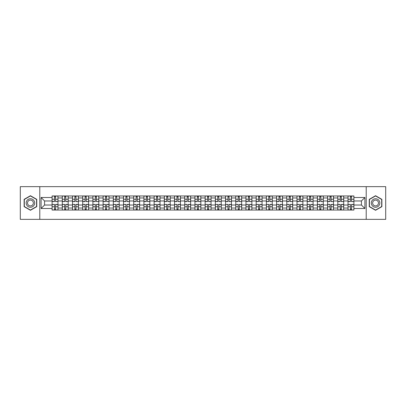 <?xml version="1.0" encoding="UTF-8"?>
<svg xmlns="http://www.w3.org/2000/svg" width="406" height="406" viewBox="0 0 406 406"><rect width="100%" height="100%" fill="white"/><g stroke="black" fill="none" stroke-linecap="round" stroke-linejoin="round"><path stroke-width="0.61" d="M366.207 219.352L385.7 219.352L385.7 186.648L20.3 186.648L20.3 219.352L366.207 219.352L366.207 186.648M62.296 210.034L62.296 197.966L57.977 197.966L57.977 210.034M57.977 197.966L57.977 195.966M62.296 197.966L62.296 195.966M68.183 195.966L68.183 210.034M72.501 210.034L72.501 195.966M78.388 195.966L78.388 210.034M82.702 210.034L82.702 195.966M88.589 195.966L88.589 210.034M92.908 210.034L92.908 195.966M98.795 195.966L98.795 210.034M103.114 210.034L103.114 195.966M109.001 195.966L109.001 210.034M113.32 210.034L113.32 195.966M119.207 195.966L119.207 210.034M123.52 210.034L123.52 195.966M129.407 195.966L129.407 210.034M133.726 210.034L133.726 195.966M139.613 195.966L139.613 210.034M143.932 210.034L143.932 195.966M149.819 195.966L149.819 210.034M154.138 210.034L154.138 195.966M160.025 195.966L160.025 210.034M164.339 210.034L164.339 195.966M170.226 195.966L170.226 210.034M174.544 210.034L174.544 195.966M180.431 195.966L180.431 210.034M184.75 210.034L184.75 195.966M190.637 195.966L190.637 210.034M194.956 210.034L194.956 195.966M200.843 195.966L200.843 210.034M205.157 210.034L205.157 195.966M211.044 195.966L211.044 210.034M215.363 210.034L215.363 195.966M221.25 195.966L221.25 210.034M225.569 210.034L225.569 195.966M231.456 195.966L231.456 210.034M235.774 210.034L235.774 195.966M241.661 195.966L241.661 210.034M245.975 210.034L245.975 195.966M251.862 195.966L251.862 210.034M256.181 210.034L256.181 195.966M262.068 195.966L262.068 210.034M266.387 210.034L266.387 195.966M272.274 195.966L272.274 210.034M276.593 210.034L276.593 195.966M282.48 195.966L282.48 210.034M286.793 210.034L286.793 195.966M292.68 195.966L292.68 210.034M296.999 210.034L296.999 195.966M302.886 195.966L302.886 210.034M307.205 210.034L307.205 195.966M313.092 195.966L313.092 210.034M317.411 210.034L317.411 195.966M323.298 195.966L323.298 210.034M327.612 210.034L327.612 195.966M333.499 195.966L333.499 210.034M337.817 210.034L337.817 195.966M343.704 195.966L343.704 210.034M348.023 210.034L348.023 195.966M348.023 205.03L343.704 205.03M337.817 205.03L333.499 205.03M327.612 205.03L323.298 205.03M317.411 205.03L313.092 205.03M307.205 205.03L302.886 205.03M296.999 205.03L292.68 205.03M286.793 205.03L282.48 205.03M276.593 205.03L272.274 205.03M266.387 205.03L262.068 205.03M256.181 205.03L251.862 205.03M245.975 205.03L241.661 205.03M235.774 205.03L231.456 205.03M225.569 205.03L221.25 205.03M215.363 205.03L211.044 205.03M205.157 205.03L200.843 205.03M194.956 205.03L190.637 205.03M184.75 205.03L180.431 205.03M174.544 205.03L170.226 205.03M164.339 205.03L160.025 205.03M154.138 205.03L149.819 205.03M143.932 205.03L139.613 205.03M133.726 205.03L129.407 205.03M123.52 205.03L119.207 205.03M113.32 205.03L109.001 205.03M103.114 205.03L98.795 205.03M92.908 205.03L88.589 205.03M82.702 205.03L78.388 205.03M72.501 205.03L68.183 205.03M62.296 205.03L57.977 205.03M348.023 200.97L343.704 200.97M337.817 200.97L333.499 200.97M327.612 200.97L323.298 200.97M317.411 200.97L313.092 200.97M307.205 200.97L302.886 200.97M296.999 200.97L292.68 200.97M286.793 200.97L282.48 200.97M276.593 200.97L272.274 200.97M266.387 200.97L262.068 200.97M256.181 200.97L251.862 200.97M245.975 200.97L241.661 200.97M235.774 200.97L231.456 200.97M225.569 200.97L221.25 200.97M215.363 200.97L211.044 200.97M205.157 200.97L200.843 200.97M194.956 200.97L190.637 200.97M184.75 200.97L180.431 200.97M174.544 200.97L170.226 200.97M164.339 200.97L160.025 200.97M154.138 200.97L149.819 200.97M143.932 200.97L139.613 200.97M133.726 200.97L129.407 200.97M123.52 200.97L119.207 200.97M113.32 200.97L109.001 200.97M103.114 200.97L98.795 200.97M92.908 200.97L88.589 200.97M82.702 200.97L78.388 200.97M72.501 200.97L68.183 200.97M62.296 200.97L57.977 200.97M44.569 205.03L52.09 205.03L52.09 200.97L44.569 200.97L44.569 205.03L41.102 208.496L41.102 197.504L52.09 197.504L52.09 200.97M353.91 200.97L353.91 205.03L361.431 205.03L361.431 200.97L353.91 200.97L353.91 195.966L52.09 195.966L52.09 197.504M353.91 197.504L364.898 197.504L364.898 208.496L353.91 208.496L353.91 205.03M52.09 205.03L52.09 210.034L353.91 210.034L353.91 208.496M52.09 208.496L41.102 208.496M39.793 219.352L39.793 186.648M36.753 199.356L30.44 195.712L24.127 199.356L24.127 206.644L30.44 210.288L36.753 206.644L36.753 199.356M381.873 199.356L375.56 195.712L369.247 199.356L369.247 206.644L375.56 210.288L381.873 206.644L381.873 199.356M55.592 209.049L54.48 209.049M54.48 196.951L55.592 196.951M65.797 209.049L64.681 209.049M64.681 196.951L65.797 196.951M75.998 209.049L74.887 209.049M74.887 196.951L75.998 196.951M86.204 209.049L85.093 209.049M85.093 196.951L86.204 196.951M96.41 209.049L95.298 209.049M95.298 196.951L96.41 196.951M106.616 209.049L105.499 209.049M105.499 196.951L106.616 196.951M116.816 209.049L115.705 209.049M115.705 196.951L116.816 196.951M127.022 209.049L125.911 209.049M125.911 196.951L127.022 196.951M137.228 209.049L136.117 209.049M136.117 196.951L137.228 196.951M147.429 209.049L146.317 209.049M146.317 196.951L147.429 196.951M157.635 209.049L156.523 209.049M156.523 196.951L157.635 196.951M167.84 209.049L166.729 209.049M166.729 196.951L167.84 196.951M178.046 209.049L176.935 209.049M176.935 196.951L178.046 196.951M188.247 209.049L187.136 209.049M187.136 196.951L188.247 196.951M198.453 209.049L197.341 209.049M197.341 196.951L198.453 196.951M208.659 209.049L207.547 209.049M207.547 196.951L208.659 196.951M218.864 209.049L217.753 209.049M217.753 196.951L218.864 196.951M229.065 209.049L227.954 209.049M227.954 196.951L229.065 196.951M239.271 209.049L238.16 209.049M238.16 196.951L239.271 196.951M249.477 209.049L248.365 209.049M248.365 196.951L249.477 196.951M259.683 209.049L258.571 209.049M258.571 196.951L259.683 196.951M269.883 209.049L268.772 209.049M268.772 196.951L269.883 196.951M280.089 209.049L278.978 209.049M278.978 196.951L280.089 196.951M290.295 209.049L289.184 209.049M289.184 196.951L290.295 196.951M300.501 209.049L299.384 209.049M299.384 196.951L300.501 196.951M310.702 209.049L309.59 209.049M309.59 196.951L310.702 196.951M320.907 209.049L319.796 209.049M319.796 196.951L320.907 196.951M331.113 209.049L330.002 209.049M330.002 196.951L331.113 196.951M341.319 209.049L340.203 209.049M340.203 196.951L341.319 196.951M351.52 209.049L350.408 209.049M350.408 196.951L351.52 196.951M41.102 197.504L44.569 200.97M361.431 205.03L364.898 208.496M361.431 200.97L364.898 197.504M55.592 201.457L57.946 201.594L55.592 201.594L55.592 196.032L57.946 196.032L56.637 196.032M57.946 201.457L57.946 196.032M54.48 196.885L55.592 196.885M53.43 196.032L52.125 196.032L52.125 201.594L54.48 201.594L54.48 196.032L53.531 196.032M52.125 196.032L56.541 196.032M54.48 204.543L52.125 204.406L54.48 204.406L54.48 209.968L52.125 209.968L53.43 209.968M52.125 204.543L52.125 209.968M55.592 209.115L54.48 209.115M56.637 209.968L57.946 209.968L57.946 204.406L55.592 204.406L55.592 209.968L56.541 209.968M57.946 209.968L53.531 209.968M65.797 201.457L68.152 201.594L65.797 201.594L65.797 196.032L68.152 196.032L66.843 196.032M68.152 201.457L68.152 196.032M64.681 196.885L65.797 196.885M63.635 196.032L62.326 196.032L62.326 201.594L64.681 201.594L64.681 196.032L63.737 196.032M62.326 196.032L66.741 196.032M75.998 201.457L78.353 201.594L75.998 201.594L75.998 196.032L78.353 196.032L77.049 196.032M78.353 201.457L78.353 196.032M74.887 196.885L75.998 196.885M73.841 196.032L72.532 196.032L72.532 201.594L74.887 201.594L74.887 196.032L73.938 196.032M72.532 196.032L76.947 196.032M26.755 205.126A4.253 4.253 0 0 0 32.566 206.684A4.253 4.253 0 0 0 34.119 200.874A4.253 4.253 0 0 0 28.313 199.316A4.253 4.253 0 0 0 26.755 205.126M27.918 204.457A2.913 2.913 0 0 0 31.896 205.522A2.913 2.913 0 0 0 32.962 201.543A2.913 2.913 0 0 0 28.983 200.478A2.913 2.913 0 0 0 27.918 204.457M30.44 195.936L36.555 199.468L36.555 206.532L30.44 210.064L24.324 206.532L24.324 199.468L30.44 195.936M371.881 205.126A4.253 4.253 0 0 0 377.687 206.684A4.253 4.253 0 0 0 379.245 200.874A4.253 4.253 0 0 0 373.434 199.316A4.253 4.253 0 0 0 371.881 205.126M373.038 204.457A2.913 2.913 0 0 0 377.017 205.522A2.913 2.913 0 0 0 378.082 201.543A2.913 2.913 0 0 0 374.104 200.478A2.913 2.913 0 0 0 373.038 204.457M375.56 195.936L381.676 199.468L381.676 206.532L375.56 210.064L369.445 206.532L369.445 199.468L375.56 195.936M64.681 204.543L62.326 204.406L64.681 204.406L64.681 209.968L62.326 209.968L63.635 209.968M62.326 204.543L62.326 209.968M65.797 209.115L64.681 209.115M66.843 209.968L68.152 209.968L68.152 204.406L65.797 204.406L65.797 209.968L66.741 209.968M68.152 209.968L63.737 209.968M74.887 204.543L72.532 204.406L74.887 204.406L74.887 209.968L72.532 209.968L73.841 209.968M72.532 204.543L72.532 209.968M75.998 209.115L74.887 209.115M77.049 209.968L78.353 209.968L78.353 204.406L75.998 204.406L75.998 209.968L76.947 209.968M78.353 209.968L73.938 209.968M86.204 201.457L88.559 201.594L86.204 201.594L86.204 196.032L88.559 196.032L87.249 196.032M88.559 201.457L88.559 196.032M85.093 196.885L86.204 196.885M84.047 196.032L82.738 196.032L82.738 201.594L85.093 201.594L85.093 196.032L84.144 196.032M82.738 196.032L87.153 196.032M96.41 201.457L98.765 201.594L96.41 201.594L96.41 196.032L98.765 196.032L97.455 196.032M98.765 201.457L98.765 196.032M95.298 196.885L96.41 196.885M94.248 196.032L92.944 196.032L92.944 201.594L95.298 201.594L95.298 196.032L94.349 196.032M92.944 196.032L97.359 196.032M106.616 201.457L108.97 201.594L106.616 201.594L106.616 196.032L108.97 196.032L107.661 196.032M108.97 201.457L108.97 196.032M105.499 196.885L106.616 196.885M104.454 196.032L103.144 196.032L103.144 201.594L105.499 201.594L105.499 196.032L104.555 196.032M103.144 196.032L107.56 196.032M85.093 204.543L82.738 204.406L85.093 204.406L85.093 209.968L82.738 209.968L84.047 209.968M82.738 204.543L82.738 209.968M86.204 209.115L85.093 209.115M87.249 209.968L88.559 209.968L88.559 204.406L86.204 204.406L86.204 209.968L87.153 209.968M88.559 209.968L84.144 209.968M95.298 204.543L92.944 204.406L95.298 204.406L95.298 209.968L92.944 209.968L94.248 209.968M92.944 204.543L92.944 209.968M96.41 209.115L95.298 209.115M97.455 209.968L98.765 209.968L98.765 204.406L96.41 204.406L96.41 209.968L97.359 209.968M98.765 209.968L94.349 209.968M105.499 204.543L103.144 204.406L105.499 204.406L105.499 209.968L103.144 209.968L104.454 209.968M103.144 204.543L103.144 209.968M106.616 209.115L105.499 209.115M107.661 209.968L108.97 209.968L108.97 204.406L106.616 204.406L106.616 209.968L107.56 209.968M108.97 209.968L104.555 209.968M116.816 201.457L119.171 201.594L116.816 201.594L116.816 196.032L119.171 196.032L117.862 196.032M119.171 201.457L119.171 196.032M115.705 196.885L116.816 196.885M114.659 196.032L113.35 196.032L113.35 201.594L115.705 201.594L115.705 196.032L114.756 196.032M113.35 196.032L117.765 196.032M115.705 204.543L113.35 204.406L115.705 204.406L115.705 209.968L113.35 209.968L114.659 209.968M113.35 204.543L113.35 209.968M116.816 209.115L115.705 209.115M117.862 209.968L119.171 209.968L119.171 204.406L116.816 204.406L116.816 209.968L117.765 209.968M119.171 209.968L114.756 209.968M127.022 201.457L129.377 201.594L127.022 201.594L127.022 196.032L129.377 196.032L128.068 196.032M129.377 201.457L129.377 196.032M125.911 196.885L127.022 196.885M124.865 196.032L123.556 196.032L123.556 201.594L125.911 201.594L125.911 196.032L124.962 196.032M123.556 196.032L127.971 196.032M125.911 204.543L123.556 204.406L125.911 204.406L125.911 209.968L123.556 209.968L124.865 209.968M123.556 204.543L123.556 209.968M127.022 209.115L125.911 209.115M128.068 209.968L129.377 209.968L129.377 204.406L127.022 204.406L127.022 209.968L127.971 209.968M129.377 209.968L124.962 209.968M137.228 201.457L139.583 201.594L137.228 201.594L137.228 196.032L139.583 196.032L138.273 196.032M139.583 201.457L139.583 196.032M136.117 196.885L137.228 196.885M135.066 196.032L133.762 196.032L133.762 201.594L136.117 201.594L136.117 196.032L135.168 196.032M133.762 196.032L138.177 196.032M136.117 204.543L133.762 204.406L136.117 204.406L136.117 209.968L133.762 209.968L135.066 209.968M133.762 204.543L133.762 209.968M137.228 209.115L136.117 209.115M138.273 209.968L139.583 209.968L139.583 204.406L137.228 204.406L137.228 209.968L138.177 209.968M139.583 209.968L135.168 209.968M147.429 201.457L149.789 201.594L147.429 201.594L147.429 196.032L149.789 196.032L148.479 196.032M149.789 201.457L149.789 196.032M146.317 196.885L147.429 196.885M145.272 196.032L143.963 196.032L143.963 201.594L146.317 201.594L146.317 196.032L145.368 196.032M143.963 196.032L148.378 196.032M146.317 204.543L143.963 204.406L146.317 204.406L146.317 209.968L143.963 209.968L145.272 209.968M143.963 204.543L143.963 209.968M147.429 209.115L146.317 209.115M148.479 209.968L149.789 209.968L149.789 204.406L147.429 204.406L147.429 209.968L148.378 209.968M149.789 209.968L145.368 209.968M157.635 201.457L159.989 201.594L157.635 201.594L157.635 196.032L159.989 196.032L158.68 196.032M159.989 201.457L159.989 196.032M156.523 196.885L157.635 196.885M155.478 196.032L154.168 196.032L154.168 201.594L156.523 201.594L156.523 196.032L155.574 196.032M154.168 196.032L158.584 196.032M156.523 204.543L154.168 204.406L156.523 204.406L156.523 209.968L154.168 209.968L155.478 209.968M154.168 204.543L154.168 209.968M157.635 209.115L156.523 209.115M158.68 209.968L159.989 209.968L159.989 204.406L157.635 204.406L157.635 209.968L158.584 209.968M159.989 209.968L155.574 209.968M167.84 201.457L170.195 201.594L167.84 201.594L167.84 196.032L170.195 196.032L168.886 196.032M170.195 201.457L170.195 196.032M166.729 196.885L167.84 196.885M165.684 196.032L164.374 196.032L164.374 201.594L166.729 201.594L166.729 196.032L165.78 196.032M164.374 196.032L168.789 196.032M166.729 204.543L164.374 204.406L166.729 204.406L166.729 209.968L164.374 209.968L165.684 209.968M164.374 204.543L164.374 209.968M167.84 209.115L166.729 209.115M168.886 209.968L170.195 209.968L170.195 204.406L167.84 204.406L167.84 209.968L168.789 209.968M170.195 209.968L165.78 209.968M178.046 201.457L180.401 201.594L178.046 201.594L178.046 196.032L180.401 196.032L179.092 196.032M180.401 201.457L180.401 196.032M176.935 196.885L178.046 196.885M175.884 196.032L174.58 196.032L174.58 201.594L176.935 201.594L176.935 196.032L175.986 196.032M174.58 196.032L178.995 196.032M176.935 204.543L174.58 204.406L176.935 204.406L176.935 209.968L174.58 209.968L175.884 209.968M174.58 204.543L174.58 209.968M178.046 209.115L176.935 209.115M179.092 209.968L180.401 209.968L180.401 204.406L178.046 204.406L178.046 209.968L178.995 209.968M180.401 209.968L175.986 209.968M188.247 201.457L190.602 201.594L188.247 201.594L188.247 196.032L190.602 196.032L189.297 196.032M190.602 201.457L190.602 196.032M187.136 196.885L188.247 196.885M186.09 196.032L184.781 196.032L184.781 201.594L187.136 201.594L187.136 196.032L186.187 196.032M184.781 196.032L189.196 196.032M187.136 204.543L184.781 204.406L187.136 204.406L187.136 209.968L184.781 209.968L186.09 209.968M184.781 204.543L184.781 209.968M188.247 209.115L187.136 209.115M189.297 209.968L190.602 209.968L190.602 204.406L188.247 204.406L188.247 209.968L189.196 209.968M190.602 209.968L186.187 209.968M198.453 201.457L200.808 201.594L198.453 201.594L198.453 196.032L200.808 196.032L199.498 196.032M200.808 201.457L200.808 196.032M197.341 196.885L198.453 196.885M196.296 196.032L194.987 196.032L194.987 201.594L197.341 201.594L197.341 196.032L196.392 196.032M194.987 196.032L199.402 196.032M197.341 204.543L194.987 204.406L197.341 204.406L197.341 209.968L194.987 209.968L196.296 209.968M194.987 204.543L194.987 209.968M198.453 209.115L197.341 209.115M199.498 209.968L200.808 209.968L200.808 204.406L198.453 204.406L198.453 209.968L199.402 209.968M200.808 209.968L196.392 209.968M208.659 201.457L211.013 201.594L208.659 201.594L208.659 196.032L211.013 196.032L209.704 196.032M211.013 201.457L211.013 196.032M207.547 196.885L208.659 196.885M206.502 196.032L205.192 196.032L205.192 201.594L207.547 201.594L207.547 196.032L206.598 196.032M205.192 196.032L209.608 196.032M207.547 204.543L205.192 204.406L207.547 204.406L207.547 209.968L205.192 209.968L206.502 209.968M205.192 204.543L205.192 209.968M208.659 209.115L207.547 209.115M209.704 209.968L211.013 209.968L211.013 204.406L208.659 204.406L208.659 209.968L209.608 209.968M211.013 209.968L206.598 209.968M218.864 201.457L221.219 201.594L218.864 201.594L218.864 196.032L221.219 196.032L219.91 196.032M221.219 201.457L221.219 196.032M217.753 196.885L218.864 196.885M216.702 196.032L215.398 196.032L215.398 201.594L217.753 201.594L217.753 196.032L216.804 196.032M215.398 196.032L219.813 196.032M217.753 204.543L215.398 204.406L217.753 204.406L217.753 209.968L215.398 209.968L216.702 209.968M215.398 204.543L215.398 209.968M218.864 209.115L217.753 209.115M219.91 209.968L221.219 209.968L221.219 204.406L218.864 204.406L218.864 209.968L219.813 209.968M221.219 209.968L216.804 209.968M229.065 201.457L231.42 201.594L229.065 201.594L229.065 196.032L231.42 196.032L230.116 196.032M231.42 201.457L231.42 196.032M227.954 196.885L229.065 196.885M226.908 196.032L225.599 196.032L225.599 201.594L227.954 201.594L227.954 196.032L227.005 196.032M225.599 196.032L230.014 196.032M227.954 204.543L225.599 204.406L227.954 204.406L227.954 209.968L225.599 209.968L226.908 209.968M225.599 204.543L225.599 209.968M229.065 209.115L227.954 209.115M230.116 209.968L231.42 209.968L231.42 204.406L229.065 204.406L229.065 209.968L230.014 209.968M231.42 209.968L227.005 209.968M239.271 201.457L241.626 201.594L239.271 201.594L239.271 196.032L241.626 196.032L240.316 196.032M241.626 201.457L241.626 196.032M238.16 196.885L239.271 196.885M237.114 196.032L235.805 196.032L235.805 201.594L238.16 201.594L238.16 196.032L237.211 196.032M235.805 196.032L240.22 196.032M238.16 204.543L235.805 204.406L238.16 204.406L238.16 209.968L235.805 209.968L237.114 209.968M235.805 204.543L235.805 209.968M239.271 209.115L238.16 209.115M240.316 209.968L241.626 209.968L241.626 204.406L239.271 204.406L239.271 209.968L240.22 209.968M241.626 209.968L237.211 209.968M249.477 201.457L251.832 201.594L249.477 201.594L249.477 196.032L251.832 196.032L250.522 196.032M251.832 201.457L251.832 196.032M248.365 196.885L249.477 196.885M247.32 196.032L246.011 196.032L246.011 201.594L248.365 201.594L248.365 196.032L247.416 196.032M246.011 196.032L250.426 196.032M248.365 204.543L246.011 204.406L248.365 204.406L248.365 209.968L246.011 209.968L247.32 209.968M246.011 204.543L246.011 209.968M249.477 209.115L248.365 209.115M250.522 209.968L251.832 209.968L251.832 204.406L249.477 204.406L249.477 209.968L250.426 209.968M251.832 209.968L247.416 209.968M259.683 201.457L262.037 201.594L259.683 201.594L259.683 196.032L262.037 196.032L260.728 196.032M262.037 201.457L262.037 196.032M258.571 196.885L259.683 196.885M257.521 196.032L256.211 196.032L256.211 201.594L258.571 201.594L258.571 196.032L257.622 196.032M256.211 196.032L260.632 196.032M258.571 204.543L256.211 204.406L258.571 204.406L258.571 209.968L256.211 209.968L257.521 209.968M256.211 204.543L256.211 209.968M259.683 209.115L258.571 209.115M260.728 209.968L262.037 209.968L262.037 204.406L259.683 204.406L259.683 209.968L260.632 209.968M262.037 209.968L257.622 209.968M269.883 201.457L272.238 201.594L269.883 201.594L269.883 196.032L272.238 196.032L270.934 196.032M272.238 201.457L272.238 196.032M268.772 196.885L269.883 196.885M267.727 196.032L266.417 196.032L266.417 201.594L268.772 201.594L268.772 196.032L267.823 196.032M266.417 196.032L270.832 196.032M268.772 204.543L266.417 204.406L268.772 204.406L268.772 209.968L266.417 209.968L267.727 209.968M266.417 204.543L266.417 209.968M269.883 209.115L268.772 209.115M270.934 209.968L272.238 209.968L272.238 204.406L269.883 204.406L269.883 209.968L270.832 209.968M272.238 209.968L267.823 209.968M280.089 201.457L282.444 201.594L280.089 201.594L280.089 196.032L282.444 196.032L281.135 196.032M282.444 201.457L282.444 196.032M278.978 196.885L280.089 196.885M277.932 196.032L276.623 196.032L276.623 201.594L278.978 201.594L278.978 196.032L278.029 196.032M276.623 196.032L281.038 196.032M278.978 204.543L276.623 204.406L278.978 204.406L278.978 209.968L276.623 209.968L277.932 209.968M276.623 204.543L276.623 209.968M280.089 209.115L278.978 209.115M281.135 209.968L282.444 209.968L282.444 204.406L280.089 204.406L280.089 209.968L281.038 209.968M282.444 209.968L278.029 209.968M290.295 201.457L292.65 201.594L290.295 201.594L290.295 196.032L292.65 196.032L291.341 196.032M292.65 201.457L292.65 196.032M289.184 196.885L290.295 196.885M288.138 196.032L286.829 196.032L286.829 201.594L289.184 201.594L289.184 196.032L288.235 196.032M286.829 196.032L291.244 196.032M289.184 204.543L286.829 204.406L289.184 204.406L289.184 209.968L286.829 209.968L288.138 209.968M286.829 204.543L286.829 209.968M290.295 209.115L289.184 209.115M291.341 209.968L292.65 209.968L292.65 204.406L290.295 204.406L290.295 209.968L291.244 209.968M292.65 209.968L288.235 209.968M300.501 201.457L302.856 201.594L300.501 201.594L300.501 196.032L302.856 196.032L301.546 196.032M302.856 201.457L302.856 196.032M299.384 196.885L300.501 196.885M298.339 196.032L297.03 196.032L297.03 201.594L299.384 201.594L299.384 196.032L298.44 196.032M297.03 196.032L301.445 196.032M299.384 204.543L297.03 204.406L299.384 204.406L299.384 209.968L297.03 209.968L298.339 209.968M297.03 204.543L297.03 209.968M300.501 209.115L299.384 209.115M301.546 209.968L302.856 209.968L302.856 204.406L300.501 204.406L300.501 209.968L301.445 209.968M302.856 209.968L298.44 209.968M310.702 201.457L313.056 201.594L310.702 201.594L310.702 196.032L313.056 196.032L311.752 196.032M313.056 201.457L313.056 196.032M309.59 196.885L310.702 196.885M308.545 196.032L307.235 196.032L307.235 201.594L309.59 201.594L309.59 196.032L308.641 196.032M307.235 196.032L311.651 196.032M309.59 204.543L307.235 204.406L309.59 204.406L309.59 209.968L307.235 209.968L308.545 209.968M307.235 204.543L307.235 209.968M310.702 209.115L309.59 209.115M311.752 209.968L313.056 209.968L313.056 204.406L310.702 204.406L310.702 209.968L311.651 209.968M313.056 209.968L308.641 209.968M320.907 201.457L323.262 201.594L320.907 201.594L320.907 196.032L323.262 196.032L321.953 196.032M323.262 201.457L323.262 196.032M319.796 196.885L320.907 196.885M318.751 196.032L317.441 196.032L317.441 201.594L319.796 201.594L319.796 196.032L318.847 196.032M317.441 196.032L321.856 196.032M319.796 204.543L317.441 204.406L319.796 204.406L319.796 209.968L317.441 209.968L318.751 209.968M317.441 204.543L317.441 209.968M320.907 209.115L319.796 209.115M321.953 209.968L323.262 209.968L323.262 204.406L320.907 204.406L320.907 209.968L321.856 209.968M323.262 209.968L318.847 209.968M331.113 201.457L333.468 201.594L331.113 201.594L331.113 196.032L333.468 196.032L332.159 196.032M333.468 201.457L333.468 196.032M330.002 196.885L331.113 196.885M328.951 196.032L327.647 196.032L327.647 201.594L330.002 201.594L330.002 196.032L329.053 196.032M327.647 196.032L332.062 196.032M330.002 204.543L327.647 204.406L330.002 204.406L330.002 209.968L327.647 209.968L328.951 209.968M327.647 204.543L327.647 209.968M331.113 209.115L330.002 209.115M332.159 209.968L333.468 209.968L333.468 204.406L331.113 204.406L331.113 209.968L332.062 209.968M333.468 209.968L329.053 209.968M341.319 201.457L343.674 201.594L341.319 201.594L341.319 196.032L343.674 196.032L342.365 196.032M343.674 201.457L343.674 196.032M340.203 196.885L341.319 196.885M339.157 196.032L337.848 196.032L337.848 201.594L340.203 201.594L340.203 196.032L339.259 196.032M337.848 196.032L342.263 196.032M340.203 204.543L337.848 204.406L340.203 204.406L340.203 209.968L337.848 209.968L339.157 209.968M337.848 204.543L337.848 209.968M341.319 209.115L340.203 209.115M342.365 209.968L343.674 209.968L343.674 204.406L341.319 204.406L341.319 209.968L342.263 209.968M343.674 209.968L339.259 209.968M351.52 201.457L353.875 201.594L351.52 201.594L351.52 196.032L353.875 196.032L352.57 196.032M353.875 201.457L353.875 196.032M350.408 196.885L351.52 196.885M349.363 196.032L348.054 196.032L348.054 201.594L350.408 201.594L350.408 196.032L349.459 196.032M348.054 196.032L352.469 196.032M350.408 204.543L348.054 204.406L350.408 204.406L350.408 209.968L348.054 209.968L349.363 209.968M348.054 204.543L348.054 209.968M351.52 209.115L350.408 209.115M352.57 209.968L353.875 209.968L353.875 204.406L351.52 204.406L351.52 209.968L352.469 209.968M353.875 209.968L349.459 209.968M337.817 197.966L333.499 197.966M327.612 197.966L323.298 197.966M317.411 197.966L313.092 197.966M307.205 197.966L302.886 197.966M296.999 197.966L292.68 197.966M286.793 197.966L282.48 197.966M276.593 197.966L272.274 197.966M266.387 197.966L262.068 197.966M256.181 197.966L251.862 197.966M245.975 197.966L241.661 197.966M235.774 197.966L231.456 197.966M225.569 197.966L221.25 197.966M215.363 197.966L211.044 197.966M205.157 197.966L200.843 197.966M194.956 197.966L190.637 197.966M184.75 197.966L180.431 197.966M174.544 197.966L170.226 197.966M164.339 197.966L160.025 197.966M154.138 197.966L149.819 197.966M143.932 197.966L139.613 197.966M133.726 197.966L129.407 197.966M123.52 197.966L119.207 197.966M113.32 197.966L109.001 197.966M103.114 197.966L98.795 197.966M92.908 197.966L88.589 197.966M82.702 197.966L78.388 197.966M72.501 197.966L68.183 197.966M348.023 197.966L343.704 197.966M337.817 208.034L333.499 208.034M327.612 208.034L323.298 208.034M317.411 208.034L313.092 208.034M307.205 208.034L302.886 208.034M296.999 208.034L292.68 208.034M286.793 208.034L282.48 208.034M276.593 208.034L272.274 208.034M266.387 208.034L262.068 208.034M256.181 208.034L251.862 208.034M245.975 208.034L241.661 208.034M235.774 208.034L231.456 208.034M225.569 208.034L221.25 208.034M215.363 208.034L211.044 208.034M205.157 208.034L200.843 208.034M194.956 208.034L190.637 208.034M184.75 208.034L180.431 208.034M174.544 208.034L170.226 208.034M164.339 208.034L160.025 208.034M154.138 208.034L149.819 208.034M143.932 208.034L139.613 208.034M133.726 208.034L129.407 208.034M123.52 208.034L119.207 208.034M113.32 208.034L109.001 208.034M103.114 208.034L98.795 208.034M92.908 208.034L88.589 208.034M82.702 208.034L78.388 208.034M72.501 208.034L68.183 208.034M62.296 208.034L57.977 208.034M348.023 208.034L343.704 208.034M55.592 199.244L57.946 199.244M52.125 201.457L54.48 201.457M52.125 199.244L54.48 199.244M54.48 206.755L52.125 206.755M57.946 204.543L55.592 204.543M57.946 206.755L55.592 206.755M65.797 199.244L68.152 199.244M62.326 201.457L64.681 201.457M62.326 199.244L64.681 199.244M75.998 199.244L78.353 199.244M72.532 201.457L74.887 201.457M72.532 199.244L74.887 199.244M64.681 206.755L62.326 206.755M68.152 204.543L65.797 204.543M68.152 206.755L65.797 206.755M74.887 206.755L72.532 206.755M78.353 204.543L75.998 204.543M78.353 206.755L75.998 206.755M86.204 199.244L88.559 199.244M82.738 201.457L85.093 201.457M82.738 199.244L85.093 199.244M96.41 199.244L98.765 199.244M92.944 201.457L95.298 201.457M92.944 199.244L95.298 199.244M106.616 199.244L108.97 199.244M103.144 201.457L105.499 201.457M103.144 199.244L105.499 199.244M85.093 206.755L82.738 206.755M88.559 204.543L86.204 204.543M88.559 206.755L86.204 206.755M95.298 206.755L92.944 206.755M98.765 204.543L96.41 204.543M98.765 206.755L96.41 206.755M105.499 206.755L103.144 206.755M108.97 204.543L106.616 204.543M108.97 206.755L106.616 206.755M116.816 199.244L119.171 199.244M113.35 201.457L115.705 201.457M113.35 199.244L115.705 199.244M115.705 206.755L113.35 206.755M119.171 204.543L116.816 204.543M119.171 206.755L116.816 206.755M127.022 199.244L129.377 199.244M123.556 201.457L125.911 201.457M123.556 199.244L125.911 199.244M125.911 206.755L123.556 206.755M129.377 204.543L127.022 204.543M129.377 206.755L127.022 206.755M137.228 199.244L139.583 199.244M133.762 201.457L136.117 201.457M133.762 199.244L136.117 199.244M136.117 206.755L133.762 206.755M139.583 204.543L137.228 204.543M139.583 206.755L137.228 206.755M147.429 199.244L149.789 199.244M143.963 201.457L146.317 201.457M143.963 199.244L146.317 199.244M146.317 206.755L143.963 206.755M149.789 204.543L147.429 204.543M149.789 206.755L147.429 206.755M157.635 199.244L159.989 199.244M154.168 201.457L156.523 201.457M154.168 199.244L156.523 199.244M156.523 206.755L154.168 206.755M159.989 204.543L157.635 204.543M159.989 206.755L157.635 206.755M167.84 199.244L170.195 199.244M164.374 201.457L166.729 201.457M164.374 199.244L166.729 199.244M166.729 206.755L164.374 206.755M170.195 204.543L167.84 204.543M170.195 206.755L167.84 206.755M178.046 199.244L180.401 199.244M174.58 201.457L176.935 201.457M174.58 199.244L176.935 199.244M176.935 206.755L174.58 206.755M180.401 204.543L178.046 204.543M180.401 206.755L178.046 206.755M188.247 199.244L190.602 199.244M184.781 201.457L187.136 201.457M184.781 199.244L187.136 199.244M187.136 206.755L184.781 206.755M190.602 204.543L188.247 204.543M190.602 206.755L188.247 206.755M198.453 199.244L200.808 199.244M194.987 201.457L197.341 201.457M194.987 199.244L197.341 199.244M197.341 206.755L194.987 206.755M200.808 204.543L198.453 204.543M200.808 206.755L198.453 206.755M208.659 199.244L211.013 199.244M205.192 201.457L207.547 201.457M205.192 199.244L207.547 199.244M207.547 206.755L205.192 206.755M211.013 204.543L208.659 204.543M211.013 206.755L208.659 206.755M218.864 199.244L221.219 199.244M215.398 201.457L217.753 201.457M215.398 199.244L217.753 199.244M217.753 206.755L215.398 206.755M221.219 204.543L218.864 204.543M221.219 206.755L218.864 206.755M229.065 199.244L231.42 199.244M225.599 201.457L227.954 201.457M225.599 199.244L227.954 199.244M227.954 206.755L225.599 206.755M231.42 204.543L229.065 204.543M231.42 206.755L229.065 206.755M239.271 199.244L241.626 199.244M235.805 201.457L238.16 201.457M235.805 199.244L238.16 199.244M238.16 206.755L235.805 206.755M241.626 204.543L239.271 204.543M241.626 206.755L239.271 206.755M249.477 199.244L251.832 199.244M246.011 201.457L248.365 201.457M246.011 199.244L248.365 199.244M248.365 206.755L246.011 206.755M251.832 204.543L249.477 204.543M251.832 206.755L249.477 206.755M259.683 199.244L262.037 199.244M256.211 201.457L258.571 201.457M256.211 199.244L258.571 199.244M258.571 206.755L256.211 206.755M262.037 204.543L259.683 204.543M262.037 206.755L259.683 206.755M269.883 199.244L272.238 199.244M266.417 201.457L268.772 201.457M266.417 199.244L268.772 199.244M268.772 206.755L266.417 206.755M272.238 204.543L269.883 204.543M272.238 206.755L269.883 206.755M280.089 199.244L282.444 199.244M276.623 201.457L278.978 201.457M276.623 199.244L278.978 199.244M278.978 206.755L276.623 206.755M282.444 204.543L280.089 204.543M282.444 206.755L280.089 206.755M290.295 199.244L292.65 199.244M286.829 201.457L289.184 201.457M286.829 199.244L289.184 199.244M289.184 206.755L286.829 206.755M292.65 204.543L290.295 204.543M292.65 206.755L290.295 206.755M300.501 199.244L302.856 199.244M297.03 201.457L299.384 201.457M297.03 199.244L299.384 199.244M299.384 206.755L297.03 206.755M302.856 204.543L300.501 204.543M302.856 206.755L300.501 206.755M310.702 199.244L313.056 199.244M307.235 201.457L309.59 201.457M307.235 199.244L309.59 199.244M309.59 206.755L307.235 206.755M313.056 204.543L310.702 204.543M313.056 206.755L310.702 206.755M320.907 199.244L323.262 199.244M317.441 201.457L319.796 201.457M317.441 199.244L319.796 199.244M319.796 206.755L317.441 206.755M323.262 204.543L320.907 204.543M323.262 206.755L320.907 206.755M331.113 199.244L333.468 199.244M327.647 201.457L330.002 201.457M327.647 199.244L330.002 199.244M330.002 206.755L327.647 206.755M333.468 204.543L331.113 204.543M333.468 206.755L331.113 206.755M341.319 199.244L343.674 199.244M337.848 201.457L340.203 201.457M337.848 199.244L340.203 199.244M340.203 206.755L337.848 206.755M343.674 204.543L341.319 204.543M343.674 206.755L341.319 206.755M351.52 199.244L353.875 199.244M348.054 201.457L350.408 201.457M348.054 199.244L350.408 199.244M350.408 206.755L348.054 206.755M353.875 204.543L351.52 204.543M353.875 206.755L351.52 206.755"/></g></svg>
